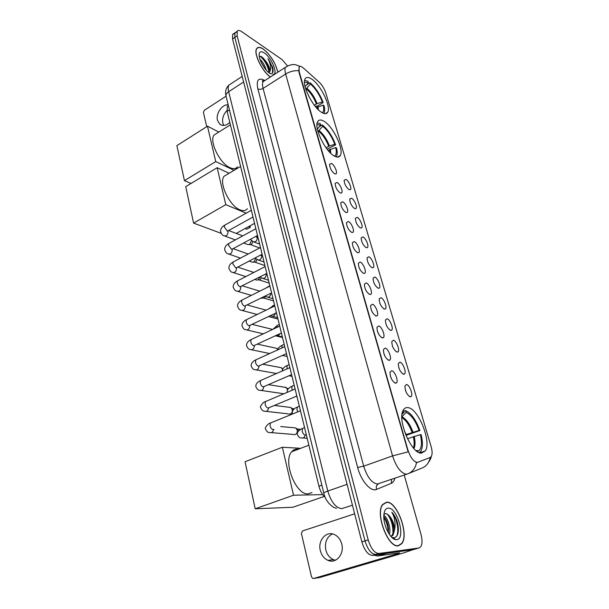<?xml version="1.0" encoding="UTF-8"?>
<svg xmlns="http://www.w3.org/2000/svg" width="609" height="609" viewBox="0 0 609 609"><rect width="100%" height="100%" fill="white"/><g stroke="black" fill="none" stroke-linecap="round" stroke-linejoin="round"><path stroke-width="0.91" d="M334.28 156.011C337.112 157.602 339.106 157.465 340.248 155.607C344.275 149.898 333.367 126.733 324.133 121.358C321.118 119.501 318.987 119.554 317.738 121.526C313.566 127.144 325.153 151.314 334.28 156.011M321.476 112.277C324.46 114.142 326.523 114.149 327.665 112.3C331.395 107.001 320.821 84.956 311.762 79.109C308.603 76.97 306.396 76.879 305.155 78.827C301.288 84.042 312.516 107.047 321.476 112.277M421.283 453.172L425.318 450.919C431.819 441.883 418.238 408.296 407.954 407.642C406.043 407.36 404.536 408.106 403.424 409.872C396.718 418.596 411.113 453.743 421.283 453.172M406.523 384.507C409.728 384.858 413.61 395.728 410.877 396.718L410.154 396.802C406.789 394.678 405.054 391.054 404.947 385.931L406.523 384.507M406.568 393.049L405.366 390.095M399.923 362.157C403.097 362.644 406.926 373.157 404.269 374.132L403.485 374.208C400.159 372.038 398.438 368.475 398.316 363.52L399.923 362.157M399.938 370.462L398.811 367.775M393.46 340.248C396.604 340.873 400.372 351.05 397.791 352.002L396.946 352.055C393.658 349.848 391.952 346.346 391.815 341.55L393.46 340.248M393.429 348.302L392.394 345.912M387.118 318.766C390.232 319.512 393.939 329.378 391.442 330.306L390.536 330.344C387.286 328.091 385.588 324.643 385.444 320.007L387.118 318.766M387.035 326.546L386.121 324.513M380.899 297.702C383.99 298.562 387.644 308.131 385.223 309.037L384.256 309.06C381.036 306.761 379.354 303.366 379.201 298.882L380.899 297.702M380.739 305.17L380.001 303.564M374.801 277.042C377.862 278.016 381.462 287.296 379.11 288.186L378.09 288.179C374.908 285.842 373.233 282.5 373.073 278.153L374.801 277.042M374.512 284.106L374.048 283.124M368.826 256.777C371.855 257.851 375.395 266.864 373.119 267.732L372.046 267.701C368.894 265.326 367.235 262.037 367.067 257.82L368.826 256.777M362.949 236.893C365.956 238.058 369.45 246.828 367.242 247.673L366.116 247.612C362.994 245.206 361.35 241.956 361.175 237.868L362.949 236.893M357.194 217.375C360.17 218.631 363.611 227.165 361.472 227.987L360.3 227.895C357.209 225.459 355.572 222.255 355.39 218.288L357.194 217.375M351.538 198.222C354.484 199.562 357.886 207.867 355.808 208.666L354.59 208.552C351.53 206.078 349.901 202.911 349.711 199.059L351.538 198.222M345.988 179.419C348.911 180.835 352.261 188.935 350.244 189.711L348.98 189.559C345.95 187.054 344.336 183.933 344.146 180.188L345.988 179.419M391.732 370.714C395.066 371.155 398.971 382.026 396.162 383.069L395.348 383.152C391.907 380.998 390.133 377.352 390.026 372.206L391.732 370.714M391.869 379.704L390.369 376.088M385.17 348.097C388.466 348.683 392.31 359.196 389.585 360.216L388.709 360.284C385.307 358.084 383.548 354.499 383.426 349.528L385.17 348.097M385.284 356.859L383.837 353.494M378.737 325.937C381.995 326.66 385.786 336.83 383.145 337.828L382.201 337.881C378.844 335.628 377.093 332.103 376.956 327.299L378.737 325.937M378.821 334.455L377.451 331.365M372.426 304.218C375.662 305.063 379.392 314.922 376.834 315.896L375.829 315.926C372.502 313.627 370.767 310.156 370.622 305.512L372.426 304.218M372.472 312.486L371.201 309.699M366.245 282.926C369.442 283.885 373.119 293.447 370.645 294.398L369.579 294.406C366.291 292.061 364.57 288.643 364.41 284.152L366.245 282.926M366.245 290.927L365.088 288.476M360.185 262.053C363.352 263.118 366.976 272.398 364.578 273.327L363.451 273.304C360.201 270.929 358.488 267.557 358.328 263.202L360.185 262.053M360.109 269.757L359.112 267.701M354.24 241.583C357.376 242.747 360.947 251.768 358.625 252.666L357.445 252.613C354.225 250.2 352.527 246.881 352.36 242.656L354.24 241.583M354.065 248.936L353.296 247.391M348.409 221.501C351.515 222.765 355.039 231.527 352.786 232.402L351.553 232.326C348.371 229.875 346.681 226.601 346.506 222.506L348.409 221.501M348.051 228.367L347.663 227.614M342.692 201.8C345.767 203.155 349.239 211.681 347.054 212.533L345.775 212.419C342.623 209.938 340.949 206.702 340.758 202.728L342.692 201.8M337.082 182.472C340.127 183.91 343.552 192.216 341.428 193.038L340.104 192.893C336.983 190.373 335.323 187.184 335.125 183.324L337.082 182.472M331.57 163.501C334.592 165.024 337.972 173.116 335.917 173.915L334.539 173.732C331.448 171.182 329.804 168.031 329.598 164.285L331.57 163.501M417.903 462.231L416.998 462.368C413.404 461.485 410.367 457.344 407.893 449.944L299.209 71.74L299.057 67.157C299.879 65.955 301.379 66.29 303.556 68.178L319.025 82.009C322.092 84.986 324.369 88.701 325.853 93.154L431.073 446.374C432.367 450.964 432.443 454.337 431.301 456.499L430.19 457.481L417.903 462.231M263.453 81.431L262.654 80.769M325.252 497.424C322.336 494.866 320.227 491.12 318.918 486.18L227.119 111.371L227.355 106.301L228.352 105.486M398.393 545.816L401.833 543.593C409.385 534.352 396.847 500.773 386.525 502.181L382.627 504.473C374.916 513.41 388.131 548.359 398.393 545.816M277.78 72.227C275.443 62.803 270.617 55.084 263.301 49.055C260.142 46.954 257.934 46.809 256.671 48.621C253.222 53.029 262.121 71.474 270.366 76.985M417.332 462.429L416.526 462.536C415.475 468.237 412.476 472.036 407.528 473.931L406.157 474.183C400.722 472.987 396.193 466.882 392.561 455.882L408.152 451.863L298.905 71.938L299.057 67.157M416.526 462.536L415.818 462.315M236.878 32.049L234.891 32.863L234.83 37.4L365.035 540.914C367.745 549.63 371.315 554.137 375.738 554.441L416.579 548.679M327.665 112.3L325.328 113.685M287.57 65.993L281.997 59.553L241.666 31.622C239.52 30.191 238.02 30.077 237.183 31.287L237.129 35.824L368.209 539.932C370.934 548.663 374.505 553.185 378.912 553.49L418.87 548.001L420.743 546.791C422.364 544.088 422.433 539.894 420.941 534.2L404.224 475.066M234.587 33.609L232.615 34.431L232.539 38.976L361.868 541.888C364.563 550.589 368.133 555.088 372.579 555.378L413.595 549.554M237.183 31.287L234.891 32.863L234.83 37.4L365.035 540.914C367.745 549.63 371.315 554.137 375.738 554.441L415.871 548.884L418.87 548.001M386.586 502.402L382.734 504.671C375.098 513.509 388.169 548.1 398.324 545.588L401.742 543.388C409.218 534.238 396.802 501.001 386.586 502.402M383.83 515.305C387.697 517.368 391.313 528.635 389.364 534.413M383.792 516.63L383.807 516.645C385.657 518.609 387.073 521.502 388.047 525.331L388.542 533.119M391.686 537.245L393.993 537.831C398.05 536.704 399.276 531.893 397.662 523.397L397.076 521.182C395.675 517.353 393.916 514.354 391.793 512.184C394.731 517.353 395.683 523.161 394.655 529.602C394.076 523.215 391.96 518.312 388.314 514.887L388.435 515.001C390.384 517.011 391.853 520.04 392.858 524.098C393.954 529.198 393.589 533.05 391.762 535.646L390.902 536.415M394.655 529.602L392.965 535.273L390.978 536.499M388.314 514.887L385.741 513.478L383.914 514.293M396.71 539.65C406.218 539.14 397.289 506.909 388.146 508.157C385.596 508.431 384.15 510.867 383.822 515.465C383.091 524.798 390.125 539.125 395.675 539.612L396.71 539.65M391.793 512.184C396.596 517.307 399.694 531.056 396.489 536.567M387.377 514.103C391.305 519.454 393.163 525.871 392.942 533.355M383.799 517.216C386.555 521.593 388.047 526.739 388.268 532.654M397.076 521.182L398.309 527.698M394.541 538.813L393.932 538.973M389.95 516.919L392.82 524.585L393.429 528.125M385.375 518.708L388.009 525.734L388.649 529.251M335.506 560.196L333.511 559.641C329.652 557.935 327.094 554.723 325.83 549.996C324.551 542.353 326.751 536.986 332.445 533.91M320.334 550.65C321.598 555.416 324.171 558.666 328.045 560.387C336.084 564.071 344.565 553.984 341.725 543.989C340.461 539.399 337.995 536.24 334.318 534.512C326.188 530.568 317.578 540.594 320.334 550.65M412.521 549.813L403.896 552.827L319.892 577.461M354.651 513.829L302.544 530.926L301.409 533.461L311.519 576.89L312.767 578.459L313.65 578.497L397.974 553.68L399.649 552.881L377.755 555.987L373.842 555.202M368.932 554.182L368.011 553.406M277.689 72.281C276.661 64.927 269.414 53.227 263.339 49.2C260.218 47.121 258.033 46.977 256.777 48.773C253.336 53.158 262.281 71.573 270.457 76.932M259.974 59.317C262.806 61.905 264.877 65.475 266.171 70.012M260.987 61.882L264.375 67.728M272.946 74.519C278.557 74.724 271.698 57.589 264.359 52.96C260.987 50.851 259.244 51.559 259.114 55.076C259.069 60.253 265.09 70.454 269.924 73.43L270.799 73.841C272.954 73.59 273.586 71.481 272.68 67.515L267.96 58.631C270.624 63.884 271.279 68.132 269.916 71.382C269.939 68.033 268.287 64.28 264.968 60.124L268.775 68.033L268.82 72.616M269.916 71.382L269.14 72.867M264.968 60.124L262.464 57.421L260.926 56.447L259.251 56.485M267.96 58.631C271.705 64.432 273.175 69.274 272.368 73.141M260.066 56.234C264.542 59.964 267.534 65.201 269.026 71.953M272.406 66.526L272.878 68.436M261.55 56.774C264.991 60.116 267.496 64.394 269.071 69.601M406.051 434.605L419.099 430.441C415.498 420.773 411.166 414.752 406.104 412.377L405.586 410.603L403.843 411.265M417.576 451.771L417.454 451.338L418.726 450.827C421.672 448.331 422.212 442.933 420.339 434.651L407.467 438.731M298.364 449.214L297.42 449.099C295.152 448.993 293.241 449.876 291.703 451.764C282.629 461.196 295.845 495.323 308.146 493.876L311.991 492.529M405.586 410.603C411.189 413.176 415.962 419.814 419.913 430.533L406.028 435.382M402.031 414.28L404.087 412.087L403.569 410.306L403.158 410.352M419.312 452.693L420.872 451.094C422.821 447.562 422.912 442.111 421.154 434.735L420.339 434.651M404.087 412.087L402.305 412.757M419.913 430.533L419.099 430.441M406.104 412.377L401.849 416.921M416.83 451.246L417.454 451.338M324.194 496.442L292.944 507.251L255.209 508.789L245.062 461.736L282.348 447.242L299.651 448.247M282.348 447.242L293.538 495.224L255.209 508.789M322.694 494.622L293.538 495.224M319.283 126.702L322.344 124.898C327.947 129.55 332.369 136.195 335.62 144.851L334.775 144.333C331.814 136.515 327.802 130.486 322.74 126.253L317.989 131.544M326.036 147.781L329.446 145.932L334.775 144.333M334.493 156.132L334.843 155.927C336.396 154.64 336.693 151.854 335.726 147.561L328.053 150.377M227.355 174.311L224.082 176.26C218.441 182.67 229.662 206.23 240.121 209.907C243.349 211.186 245.762 210.79 247.353 208.704M335.62 144.851L327.063 149.152M317.152 129.367L320.677 124.959L320.281 123.604L317.198 122.949M336.153 156.871L336.465 156.422C337.432 154.656 337.462 151.869 336.564 148.063L335.726 147.561M320.677 124.959L316.977 124.792M322.74 126.253L322.344 124.898M248.617 226.617L250.307 227.286L246.828 229.19L245.138 228.527M221.097 233.316L193.601 223.107L185.737 186.651L217.162 167.703L229.106 173.276M254.547 223.358L236.223 233.422M217.162 167.703L225.779 204.654L193.601 223.107M246.188 213.158L225.779 204.654M250.307 227.286L249.964 225.87M306.593 84.857L310.05 82.702C315.637 87.605 319.999 94.235 323.151 102.594L322.306 102.038C319.436 94.471 315.477 88.457 310.43 84.004L305.825 89.272M314.313 105.182L317.091 103.614L322.306 102.038M322.252 112.749L322.42 112.635C323.821 111.493 324.087 108.988 323.219 105.121L316.299 107.603M216.941 133.249L214.102 135.031C208.872 141.037 219.803 163.471 230.004 167.688C233.392 169.211 235.873 168.937 237.464 166.851M323.151 102.594L317.122 106.232L316.619 105.905L315.454 106.613M305.109 86.752L308.367 82.588L307.987 81.286L304.614 80.388M323.813 113.441L323.98 113.175C324.841 111.599 324.863 109.102 324.057 105.677L323.219 105.121M308.367 82.588L304.47 82.139M310.43 84.004L310.05 82.702M191.051 183.446L184.436 180.629L176.892 145.635L207.479 126.17L218.821 132.069M207.479 126.17L215.738 161.606L184.436 180.629M234.1 170.307L215.738 161.606M293.82 427.746L295.692 427.914L297.23 430.053C297.557 432.162 296.895 433.654 295.258 434.521L294.033 434.674M300.8 429.307L297.504 429.01L298.676 430.883M289.062 407.269L290.82 407.49L292.282 409.545C292.594 411.615 291.947 413.092 290.326 413.975L289.024 414.128M292.251 408.487L293.485 409.583M284.388 387.172L286.656 387.933L287.509 389.988M287.509 388.489L286.656 387.933M279.797 367.425L281.328 367.714L282.576 369.389M275.276 348.036L276.699 348.348L277.635 349.36M270.822 328.982L272.444 329.53M263.849 296.758L262.494 298.06L260.873 298.243M265.646 296.461L264.443 297.862M260.028 276.905L258.125 279.881L256.473 280.064M261.406 277.887L260.073 279.752L257.957 279.957M255.734 258.635L253.831 262.007L252.149 262.197M257.15 259.586L255.788 261.946L253.55 262.136M251.471 240.624L249.614 244.43L247.893 244.628M252.88 241.552L251.563 244.437L249.218 244.605M223.762 125.424L222.818 123.117C222.011 118.519 223.389 114.34 226.944 110.579M228.169 104.771C222.133 104.208 215.632 113.67 217.489 120.255L219.811 124.175C222.856 126.269 226.198 125.69 229.829 122.439M226.061 96.199L204.335 110.298L203.421 112.459L206.725 126.649M417.766 462.277L417.195 462.475M407.893 449.944L407.505 450.089M321.856 485.137L318.918 486.18M229.433 109.886L227.119 111.371M394.86 478.263C394.183 480.904 392.995 482.587 391.298 483.325L376.529 489.415C370.896 492.232 360.992 480.866 357.65 467.453L257.866 88.891C259.419 89.63 261.154 89.47 263.08 88.412L363.695 466.174C367.151 477.014 371.688 482.975 377.314 484.048L407.177 474.053M257.866 88.891C256.115 79.962 258.444 77.168 264.854 80.502M264.907 80.502L263.126 81.644C262.304 83.06 262.289 85.313 263.08 88.412L285.636 74.016C284.791 70.903 284.746 68.65 285.507 67.264L287.212 66.175M298.661 70.69C294.101 70.416 289.755 71.519 285.636 74.016L392.561 455.882L363.695 466.174L357.65 467.453M408.837 473.406L421.489 468.275C426.231 466.464 429.139 462.863 430.213 457.473M237.129 35.824L232.539 38.976M368.209 539.932L361.868 541.888M378.912 553.49L372.579 555.378M391.298 483.325L391.602 479.382M376.529 489.415C375.829 486.804 376.507 484.947 378.57 483.843M230.773 83.89L228.923 85.1C228.04 86.524 227.956 88.731 228.672 91.723L327.794 491.067C331.113 501.953 335.742 507.822 341.695 508.652L352.444 505.226M347.069 484.345L327.794 491.067C325.229 491.981 323.904 492.681 323.836 493.168L323.851 493.237M412.879 549.767L415.871 548.884M336.67 508.256C332.324 508.02 325.077 500.758 323.836 493.168L226.03 96.07C225.81 94.532 226.693 93.078 228.672 91.723L243.608 82.002M242.169 76.422L228.923 85.1C225.924 87.993 224.965 91.647 226.03 96.07L226.091 96.313M397.829 553.139L397.974 553.68M386.19 553.482L377.755 555.987M313.65 578.497L320.22 577.408M377.557 555.979L385.763 553.543M412.072 432.398C409.301 424.945 405.891 420.027 401.849 417.645M413.382 447.942C414.409 445.187 414.379 441.403 413.305 436.607M412.963 432.116C409.903 424.001 406.226 418.908 401.917 416.853M413.93 448.567C415.315 445.826 415.399 441.746 414.189 436.326M328.693 146.251C326.196 139.758 322.839 134.726 318.614 131.179M330.04 152.57L329.629 149.479M329.446 145.932C326.919 139.339 323.508 134.246 319.223 130.646M330.778 153.301L330.382 149.159M316.36 103.941C313.939 97.653 310.628 92.637 306.411 88.906M317.578 108.981L317.259 107.024M317.091 103.614C314.64 97.234 311.283 92.149 307.012 88.366M318.37 109.772L317.997 106.704M274.027 429.254L273.068 429.642C271.652 429.276 270.647 427.96 270.061 425.699L270.426 423.027L271.477 422.593M273.54 429.589C272.847 432.207 271.462 433.174 269.368 432.489C267.975 432.702 266.673 431.515 265.455 428.911C264.367 428.302 268.112 423.186 270.426 423.027L300.45 410.771M296.842 396.04L268.089 408.083C266.673 407.672 265.684 406.355 265.105 404.132L265.44 401.582L266.453 401.156M268.638 408.022C268.013 410.801 266.613 411.851 264.428 411.151C263.096 411.349 261.809 410.139 260.583 407.512C259.525 406.957 263.195 401.719 265.44 401.582L295.121 388.999M291.597 374.626L263.202 386.921C261.794 386.479 260.804 385.162 260.241 382.97L260.561 380.541L261.52 380.115M263.811 386.86C263.271 389.798 261.862 390.917 259.579 390.209C258.246 390.361 256.99 389.128 255.803 386.509C255.696 384.104 257.28 382.109 260.561 380.541L289.884 367.638M286.451 353.623L258.406 366.154C256.998 365.674 256.016 364.357 255.46 362.203L255.765 359.881L256.678 359.462M259.069 366.093C258.604 369.176 257.188 370.356 254.828 369.655C253.496 369.762 252.263 368.506 251.114 365.887C251.022 363.459 252.575 361.457 255.765 359.881L284.753 346.681M281.404 333.009L253.702 345.767C252.293 345.25 251.319 343.933 250.771 341.816L251.06 339.601L251.928 339.19M254.395 345.722C254.022 348.919 252.613 350.175 250.162 349.475C248.891 349.581 247.673 348.302 246.5 345.646C246.424 343.194 247.947 341.177 251.06 339.601L279.714 326.104M276.448 312.775L249.073 325.754C247.68 325.198 246.706 323.881 246.165 321.803L246.439 319.687L247.262 319.283M249.797 325.716C249.515 329.027 248.114 330.344 245.587 329.659C244.323 329.728 243.12 328.434 241.979 325.769C241.91 323.295 243.402 321.263 246.439 319.687L274.766 305.916M271.584 292.921L244.536 306.099C243.143 305.512 242.176 304.196 241.651 302.155L241.902 300.123L242.686 299.735M245.275 306.083C245.092 309.486 243.691 310.856 241.088 310.194C239.839 310.232 238.652 308.915 237.533 306.243C237.472 303.746 238.934 301.714 241.902 300.123L269.909 286.085M266.811 273.426L240.083 286.793C238.69 286.177 237.731 284.86 237.206 282.85L237.449 280.909L238.195 280.528M240.821 286.801L240.852 286.938C240.677 290.356 239.284 291.741 236.68 291.079C235.432 291.087 234.259 289.747 233.171 287.067C233.118 284.555 234.541 282.5 237.449 280.909L265.143 266.62M262.121 254.288L236.909 267.534L235.698 267.831L232.851 263.895L233.08 262.037L233.78 261.664M236.444 267.869L236.513 268.173C236.322 271.584 234.937 272.961 232.349 272.299C231.161 272.314 230.004 270.959 228.877 268.226C228.87 265.638 230.271 263.575 233.08 262.037L260.462 247.505M257.516 235.485L232.623 248.929L231.397 249.203L228.565 245.267L228.778 243.493L229.441 243.128M232.128 249.264L232.25 249.736C232.044 253.131 230.659 254.501 228.093 253.839C226.913 253.839 225.772 252.461 224.668 249.713C224.652 247.109 226.023 245.039 228.778 243.493L255.864 228.725M252.994 217.025L228.413 230.651L227.172 230.895L224.356 226.967L224.561 225.261L225.185 224.911M227.88 230.986L228.055 231.618C227.835 235.005 226.457 236.368 223.914 235.706C222.742 235.675 221.615 234.282 220.527 231.511C220.511 228.908 221.851 226.822 224.561 225.261L251.342 210.28M305.969 434.765L305.132 435.092C303.792 434.742 302.818 433.441 302.201 431.18L302.506 428.47L303.495 428.081M305.231 435.1C304.508 437.635 303.099 438.549 301.006 437.841C299.788 438.084 298.562 436.942 297.314 434.415C296.743 430.715 302.802 428.256 302.506 428.47L304.584 427.647M297.801 411.829L296.971 409.69L297.253 407.101L298.204 406.713M292.366 390.163L291.833 388.603L292.107 386.129L293.013 385.748M287.075 368.871L287.052 365.545L287.912 365.156M281.937 347.96L282.089 345.326L282.911 344.945M283.413 354.986L282.568 355.367M276.95 327.406L277.217 325.472L278.001 325.099M279.843 333.732C278.876 335.437 277.643 336.016 276.136 335.46M272.124 307.202L272.429 305.969L273.175 305.604M275.435 313.262C274.613 315.835 273.197 316.726 271.195 315.934L270.495 315.645M267.511 287.288L268.44 286.458M270.838 293.287C270.388 296.438 268.957 297.634 266.536 296.872L265.121 296.126M266.163 273.883L266.209 274.073C266.034 277.483 264.618 278.846 261.969 278.138L260.02 276.897M266.811 273.517L265.973 273.852M262.289 254.965L260.751 255.004M261.664 255.491L261.71 255.681C261.52 259.084 260.112 260.439 257.485 259.731L255.125 257.957M257.828 236.756L256.709 236.954L255.841 236.391M257.143 237.084L257.287 237.609C257.082 241.004 255.681 242.344 253.07 241.644L250.421 239.314M337.561 157.122L340.248 155.607M419.791 452.868L425.318 450.919M409.187 396.36L410.877 396.718M402.633 373.819L404.269 374.132M396.215 351.72L397.791 352.002M389.92 330.055L391.442 330.306M383.746 308.816L385.223 309.037M377.694 287.988L379.11 288.186M371.764 267.564L373.119 267.732M365.933 247.52L367.242 247.673M360.224 227.857L361.472 227.987M354.613 208.56L355.808 208.666M349.102 189.62L350.244 189.711M394.381 382.711L396.162 383.069M387.864 359.896L389.585 360.216M381.485 337.546L383.145 337.828M375.235 315.645L376.834 315.896M369.107 294.177L370.645 294.398M363.093 273.137L364.578 273.327M357.201 252.499L358.625 252.666M351.423 232.265L352.786 232.402M345.76 212.412L347.054 212.533M340.195 192.939L341.428 193.038M334.729 173.831L335.917 173.915M228.383 105.639L227.355 106.301M264.154 80.982C262.723 80.639 262.121 80.715 262.357 81.218L263.126 81.644L285.507 67.264C289.184 65.011 292.465 64.158 295.357 64.683L300.473 66.45M431.347 456.43C430.913 457.565 431.37 458.037 428.47 462.414M232.615 34.431L234.891 32.863M391.762 535.646L392.965 535.273M393.026 537.739L395.675 539.612M392.82 524.585L392.858 524.098M388.009 525.734L388.047 525.331M333.511 559.641L328.045 560.387M269.041 72.791L269.444 72.532M269.049 69.464L268.775 68.033M291.703 451.764L308.877 445.187M415.856 450.454L418.726 450.827M405.891 433.737L404.536 431.636M406.013 435.526L405.906 433.791M224.082 176.26L240.608 166.44M334.189 155.957L334.843 155.927M214.102 135.031L230.408 124.807M280.757 426.544L295.692 427.914M298.007 429.391L296.377 428.447M271.302 432.641L293.241 434.415M274.415 405.442L290.82 407.49M293.096 409.012L291.475 408.007M294.284 408.845L292.624 408.639M266.24 411.357L288.27 413.869M268.493 384.675L286.032 387.431M288.354 388.717L287.821 388.633M261.276 390.46L283.398 393.696M262.867 364.243L281.328 367.714M282.858 368.856L281.921 368.209M256.412 369.937L276.547 373.507M257.47 344.154L276.699 348.348M277.727 349.163L277.262 348.82M251.639 349.779L269.711 353.532M252.286 324.399L272.154 329.309M246.957 329.987L263.278 333.846M282.5 337.485L275.413 335.795M247.269 304.98L266.049 310.148M242.367 310.537L257.188 314.457M277.986 319.063L268.592 316.558M242.412 285.887L259.807 291.155M237.86 291.422L251.388 295.373M263.278 297.991L262.449 298.083M273.548 300.945L263.415 297.968M237.693 267.123L253.862 272.444M236.109 267.907L235.698 267.831M233.445 272.649L245.823 276.593M254.935 279.493L255.925 279.805M269.186 283.124L259.259 279.95M233.095 248.67L248.183 254.022M231.877 249.294L231.412 249.21M229.106 254.189L240.479 258.109M249.165 261.094L251.616 261.939M264.892 265.6L254.905 262.152M228.619 230.537L242.725 235.889M227.72 231.001L227.241 231.077M224.85 236.056L235.325 239.923M243.63 242.983L247.391 244.376M259.594 247.962L250.626 244.643M303.054 437.993L307.195 438.305M299.346 406.241L297.253 407.101C293.941 408.418 292.251 410.42 292.183 413.1L292.419 414.029M294.2 385.238L292.107 386.129C288.59 387.804 286.938 389.813 287.136 392.173L287.166 392.371M295.86 396.451L296.986 396.619M289.146 364.616L287.052 365.545C283.946 367.044 282.317 368.879 282.165 371.033M288.925 375.791L292.016 376.339M284.19 344.367L282.089 345.326C279.493 346.605 277.932 348.173 277.422 350.015M282.409 355.443L287.143 356.432M279.318 324.483L277.217 325.472L272.969 329.286M277.369 335.681L282.348 336.876M274.53 304.949L268.896 308.763M272.52 316.292L277.643 317.67M269.833 285.758L265.554 288.27M267.77 297.238L273.022 298.798M263.111 278.511L268.485 280.254M261.002 255.415L261.596 255.3M258.536 260.104L264.017 262.03M256.572 237.206L257.196 237.053M254.044 242.009L259.632 244.118M221.699 125.18L219.811 124.175"/></g></svg>
